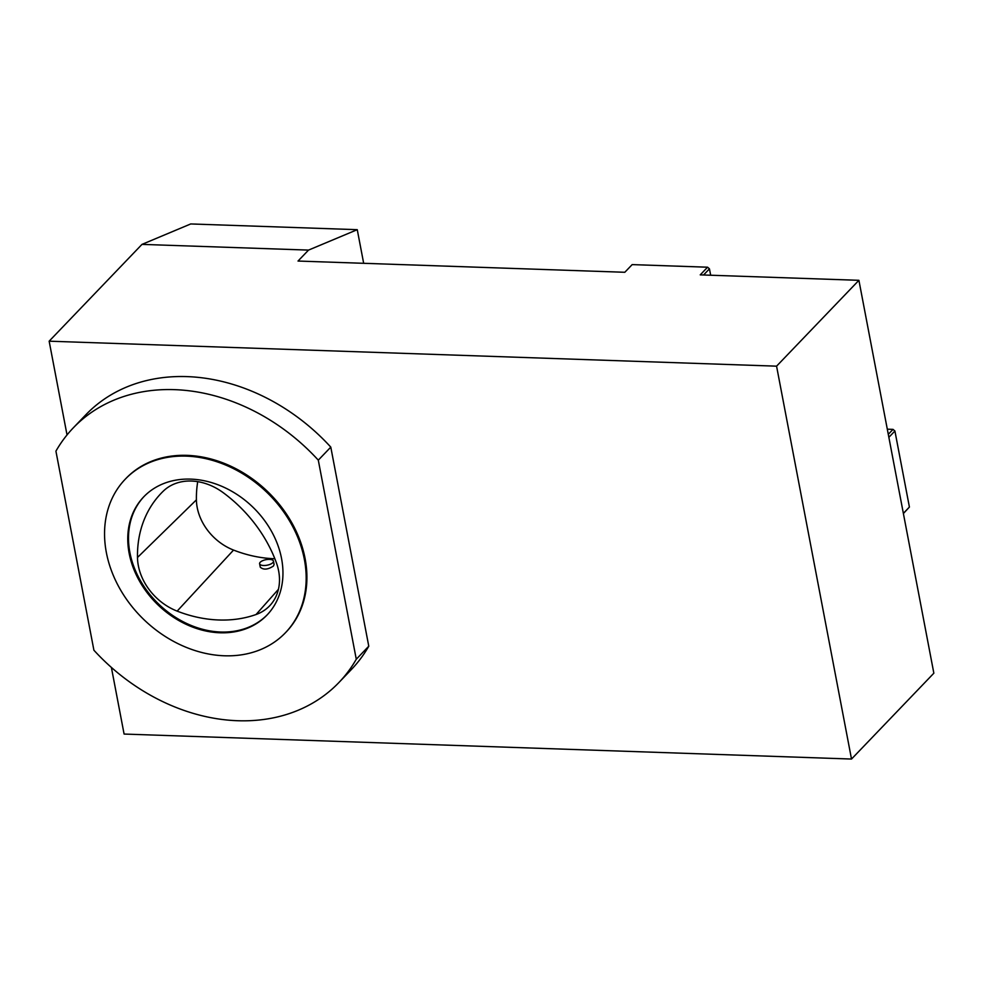 <?xml version="1.0" encoding="UTF-8"?>
<svg xmlns="http://www.w3.org/2000/svg" width="983" height="983" viewBox="0 0 983 983"><rect width="100%" height="100%" fill="white"/><g stroke="black" fill="none" stroke-linecap="round" stroke-linejoin="round"><path stroke-width="1.47" d="M272.819 562.657A7.041 2.826 -10.8 0 0 273.446 561.121A7.041 2.826 -10.8 0 0 266 559.671A7.041 2.826 -10.8 0 0 259.61 563.763A7.041 2.826 -10.8 0 0 265.287 565.458A7.041 2.826 -10.8 0 0 272.819 562.657M273.446 561.121L274.085 564.439L273.458 566.011C267.917 569.673 263.518 570.066 260.274 567.191L259.61 563.763M776.57 366.168L851.511 759.048L933.85 673.195L858.909 280.315L776.57 366.168L49.15 341.187L67.028 434.928M851.511 759.048L124.091 734.055L111.386 667.42M363.673 263.309L357.259 229.678L190.714 223.952L141.982 244.386L49.15 341.187M357.259 229.678L308.527 250.1L141.982 244.386M308.527 250.1L298.021 261.048L624.807 272.279L632.167 264.611L707.576 267.204L700.228 274.871L858.909 280.315M330.792 447.118A183.993 146.75 -136.2 0 0 85.804 414.801L73.307 427.838A183.993 146.75 -136.2 0 0 55.92 451.148L93.901 650.218A183.993 146.75 -136.2 0 0 338.889 682.546A183.993 146.75 -136.2 0 0 356.276 659.237L368.772 646.2L330.792 447.118L318.295 460.155A183.993 146.75 -136.2 0 0 73.307 427.838M338.889 682.546L351.386 669.509A183.993 146.75 -136.2 0 0 368.772 646.2M903.389 513.531L909.41 507.056L894.911 431.009L888.853 437.324M894.911 431.009L893.031 429.374L888.288 434.326M893.031 429.374L887.305 429.178M909.41 507.056L903.365 513.359M707.576 267.204L709.443 268.838L710.672 275.228M709.443 268.838L703.558 274.982M356.276 659.237L318.295 460.155M223.264 492.716A52.824 42.134 -136.2 0 0 163.424 491.009A52.824 42.134 -136.2 0 0 163.338 491.095A126.77 101.114 -136.2 0 0 137.485 557.484A52.824 42.134 -136.2 0 0 177.149 611.119A126.77 101.114 -136.2 0 0 256.047 614.522A52.824 42.134 -136.2 0 0 270.571 604.815A52.824 42.134 -136.2 0 0 276.297 562.509A126.77 101.114 -136.2 0 0 223.264 492.716M267.364 614.67A85.398 68.11 43.8 0 1 220.757 632.02A85.398 68.11 43.8 0 1 140.262 580.375A85.398 68.11 43.8 0 1 144.096 496.464M224.407 655.784A110.956 88.495 -136.2 0 0 285.439 632.745A110.956 88.495 -136.2 0 0 266.614 492.09A110.956 88.495 -136.2 0 0 125.283 479.163A110.956 88.495 -136.2 0 0 119.619 588.301A110.956 88.495 -136.2 0 0 224.407 655.784M285.439 632.745L286.176 631.983A110.956 88.495 -136.2 0 0 267.351 491.316A110.956 88.495 -136.2 0 0 126.021 478.389L125.283 479.163M220.02 632.782A85.398 68.11 -136.2 0 0 266.995 615.063A85.398 68.11 -136.2 0 0 252.508 506.798A85.398 68.11 -136.2 0 0 143.727 496.845A85.398 68.11 -136.2 0 0 139.365 580.855A85.398 68.11 -136.2 0 0 220.02 632.782M197.73 481.658A123.403 98.435 -136.2 0 0 196.403 499.856A49.457 39.443 -136.2 0 0 233.549 550.075A123.403 98.435 -136.2 0 0 274.847 558.737M278.422 589.321L256.047 614.522M196.403 499.856L137.485 557.484M233.549 550.075L177.149 611.119"/></g></svg>

